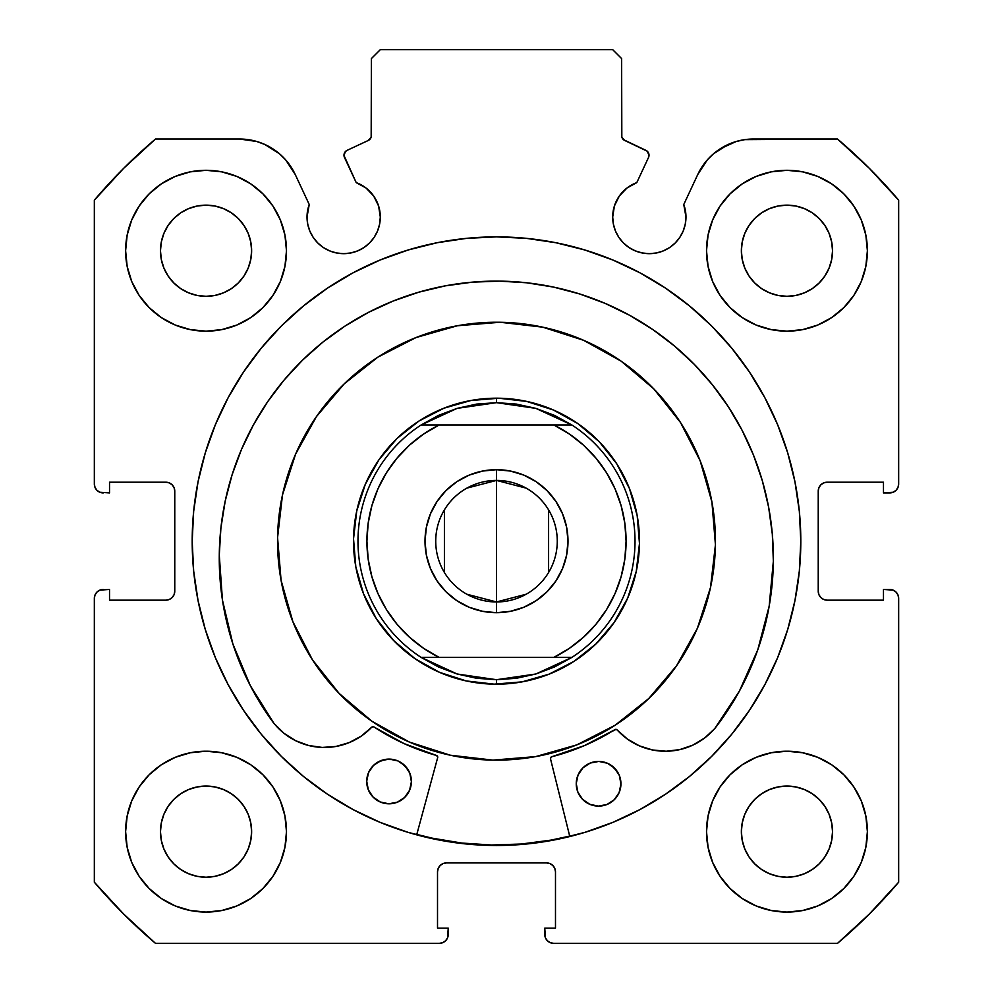 <?xml version="1.0" encoding="UTF-8"?>
<svg xmlns="http://www.w3.org/2000/svg" width="993" height="993" viewBox="0 0 993 993"><rect width="100%" height="100%" fill="white"/><g stroke="black" fill="none" stroke-linecap="round" stroke-linejoin="round"><path stroke-width="1.49" d="M371.171 137.108L371.382 135.607A5.362 5.362 0 0 1 368.291 140.46L347.078 150.353A5.362 5.362 0 0 0 344.484 157.477L356.202 182.613A36.642 36.642 0 0 1 380.307 217.033L378.606 206.023L373.678 196.018L365.983 187.975L356.202 182.613L343.988 155.442L345.39 151.594L347.078 150.353L368.291 140.46L371.171 137.108L371.382 58.587L380.319 49.65L612.681 49.65L621.618 58.587L621.829 137.108L624.709 140.46L647.188 151.184L649.012 155.206A5.362 5.362 0 0 1 648.516 157.477L636.798 182.613L627.017 187.975L619.322 196.018L614.394 206.023L612.693 217.033L613.401 224.182L615.486 231.059L618.862 237.389L623.43 242.95L628.979 247.505L635.309 250.881L642.186 252.967L649.335 253.674L656.485 252.967L663.361 250.881L669.692 247.505L675.24 242.95L679.795 237.389L683.184 231.059L685.269 224.182L685.977 217.033A36.642 36.642 0 0 1 649.335 253.674A36.642 36.642 0 0 1 612.693 217.033L613.401 224.182L615.486 231.059M893.154 492.243L896.046 490.306L897.982 487.414L898.665 483.988L898.665 200.176A527.283 527.283 0 0 0 837.509 139.02L753.488 139.02A61.492 61.492 0 0 0 697.756 174.52L683.767 204.508A36.642 36.642 0 0 1 685.977 217.033L683.767 204.508L697.756 174.52L707.252 159.972L713.446 153.841L720.446 148.652L736.272 141.478L744.787 139.641L837.509 139.02L869.347 168.338L898.665 200.176L898.665 483.988L897.982 487.414L896.046 490.306L893.154 492.243L883.472 492.925L883.472 482.201L827.169 482.201L823.743 482.883L820.851 484.82L818.915 487.712L818.232 491.138L818.232 591.232L818.915 594.658L820.851 597.55L823.743 599.487L827.169 600.169L883.472 600.169L883.472 589.445L889.728 589.445L893.154 590.127L896.046 592.064L897.982 594.956L898.665 598.382L898.665 882.194L869.347 914.032L837.509 943.35L553.697 943.35L550.271 942.667L547.379 940.731L545.442 937.839L544.76 928.157L555.484 928.157L555.484 871.854L554.802 868.428L552.865 865.536L549.973 863.6L546.547 862.917L446.453 862.917L443.027 863.6L440.135 865.536L438.198 868.428L437.516 871.854L437.516 928.157L448.24 928.157L448.24 934.413L447.558 937.839L445.621 940.731L442.729 942.667L439.303 943.35L155.491 943.35L123.653 914.032L94.335 882.194L94.335 598.382L95.018 594.956L96.954 592.064L99.846 590.127L109.528 589.445L109.528 600.169L165.831 600.169L169.257 599.487L172.149 597.55L174.085 594.658L174.768 591.232L174.768 491.138L174.085 487.712L172.149 484.82L169.257 482.883L165.831 482.201L109.528 482.201L109.528 492.925L99.846 492.243L96.954 490.306L95.018 487.414L94.335 483.988L94.335 200.176L123.653 168.338L155.491 139.02L239.512 139.02L256.728 141.478L264.895 144.506L279.554 153.841L285.748 159.972L295.244 174.52L309.233 204.508L307.023 217.033L307.731 224.182L309.816 231.059L313.205 237.389L317.76 242.95L323.308 247.505L329.639 250.881L336.515 252.967L343.665 253.674L350.814 252.967L357.691 250.881L364.021 247.505L369.57 242.95L374.138 237.389L377.514 231.059L379.599 224.182L380.307 217.033A36.642 36.642 0 0 1 343.665 253.674A36.642 36.642 0 0 1 309.233 204.508L307.582 210.677M197.992 482.077A304.305 304.305 0 0 0 192.195 541.185A304.305 304.305 0 0 1 496.5 236.88A304.305 304.305 0 0 1 800.805 541.185A304.305 304.305 0 0 0 795.008 482.077M794.909 481.555A304.305 304.305 0 0 0 749.628 372.288M749.405 371.953A304.305 304.305 0 0 0 689.713 306.092M689.39 305.819A304.305 304.305 0 0 0 665.67 288.231M665.459 288.094A304.305 304.305 0 0 0 327.541 288.094M327.33 288.231A304.305 304.305 0 0 0 303.61 305.819M303.287 306.092A304.305 304.305 0 0 0 243.595 371.953M243.372 372.288A304.305 304.305 0 0 0 198.091 481.555M867.385 831.637A80.433 80.433 0 0 1 786.952 912.07A80.433 80.433 0 0 1 706.519 831.637L708.071 847.327L712.639 862.42L720.074 876.322L730.078 888.512L742.267 898.516L756.17 905.951L771.263 910.519L786.952 912.07L802.642 910.519L817.735 905.951L831.637 898.516L843.827 888.512L853.831 876.322L861.266 862.42L865.834 847.327L867.385 831.637L865.834 815.948L861.266 800.855L853.831 786.952L843.827 774.763L831.637 764.759L817.735 757.324L802.642 752.756L786.952 751.205L771.263 752.756L756.17 757.324L742.267 764.759L730.078 774.763L720.074 786.952L712.639 800.855L708.071 815.948L706.519 831.637A80.433 80.433 0 0 1 786.952 751.205A80.433 80.433 0 0 1 867.385 831.637M286.481 831.637A80.433 80.433 0 0 1 206.047 912.07A80.433 80.433 0 0 1 125.615 831.637L127.166 847.327L131.734 862.42L139.169 876.322L149.173 888.512L161.362 898.516L175.264 905.951L190.358 910.519L206.047 912.07L221.737 910.519L236.831 905.951L250.732 898.516L262.922 888.512L272.926 876.322L280.361 862.42L284.929 847.327L286.481 831.637L284.929 815.948L280.361 800.855L272.926 786.952L262.922 774.763L250.732 764.759L236.831 757.324L221.737 752.756L206.047 751.205L190.358 752.756L175.264 757.324L161.362 764.759L149.173 774.763L139.169 786.952L131.734 800.855L127.166 815.948L125.615 831.637A80.433 80.433 0 0 1 206.047 751.205A80.433 80.433 0 0 1 286.481 831.637M867.385 250.732A80.433 80.433 0 0 1 786.952 331.166A80.433 80.433 0 0 1 706.519 250.732L708.071 266.422L712.639 281.516L720.074 295.418L730.078 307.607L742.267 317.611L756.17 325.046L771.263 329.614L786.952 331.166L802.642 329.614L817.735 325.046L831.637 317.611L843.827 307.607L853.831 295.418L861.266 281.516L865.834 266.422L867.385 250.732L865.834 235.043L861.266 219.949L853.831 206.047L843.827 193.858L831.637 183.854L817.735 176.419L802.642 171.851L786.952 170.299L771.263 171.851L756.17 176.419L742.267 183.854L730.078 193.858L720.074 206.047L712.639 219.949L708.071 235.043L706.519 250.732A80.433 80.433 0 0 1 786.952 170.299A80.433 80.433 0 0 1 867.385 250.732M286.481 250.732A80.433 80.433 0 0 1 206.047 331.166A80.433 80.433 0 0 1 125.615 250.732L127.166 266.422L131.734 281.516L139.169 295.418L149.173 307.607L161.362 317.611L175.264 325.046L190.358 329.614L206.047 331.166L221.737 329.614L236.831 325.046L250.732 317.611L262.922 307.607L272.926 295.418L280.361 281.516L284.929 266.422L286.481 250.732L284.929 235.043L280.361 219.949L272.926 206.047L262.922 193.858L250.732 183.854L236.831 176.419L221.737 171.851L206.047 170.299L190.358 171.851L175.264 176.419L161.362 183.854L149.173 193.858L139.169 206.047L131.734 219.949L127.166 235.043L125.615 250.732A80.433 80.433 0 0 1 206.047 170.299A80.433 80.433 0 0 1 286.481 250.732M251.626 250.732A45.579 45.579 0 0 1 206.047 296.311A45.579 45.579 0 0 1 160.469 250.732A45.579 45.579 0 0 1 206.047 205.154A45.579 45.579 0 0 1 251.626 250.732L250.745 259.62L248.151 268.172L243.943 276.054L238.27 282.955L231.369 288.628L223.487 292.836L214.935 295.43L206.047 296.311L197.16 295.43L188.608 292.836L180.726 288.628L173.825 282.955L168.152 276.054L163.944 268.172L161.35 259.62L160.469 250.732L161.35 241.845L163.944 233.293L168.152 225.411L173.825 218.51L180.726 212.837L188.608 208.629L197.16 206.035L206.047 205.154L214.935 206.035L223.487 208.629L231.369 212.837L238.27 218.51L243.943 225.411L248.151 233.293L250.745 241.845L251.626 250.732M832.531 250.732A45.579 45.579 0 0 1 786.952 296.311A45.579 45.579 0 0 1 741.374 250.732A45.579 45.579 0 0 1 786.952 205.154A45.579 45.579 0 0 1 832.531 250.732L831.65 259.62L829.056 268.172L824.848 276.054L819.175 282.955L812.274 288.628L804.392 292.836L795.84 295.43L786.952 296.311L778.065 295.43L769.513 292.836L761.631 288.628L754.73 282.955L749.057 276.054L744.849 268.172L742.255 259.62L741.374 250.732L742.255 241.845L744.849 233.293L749.057 225.411L754.73 218.51L761.631 212.837L769.513 208.629L778.065 206.035L786.952 205.154L795.84 206.035L804.392 208.629L812.274 212.837L819.175 218.51L824.848 225.411L829.056 233.293L831.65 241.845L832.531 250.732M251.626 831.637A45.579 45.579 0 0 1 206.047 877.216A45.579 45.579 0 0 1 160.469 831.637A45.579 45.579 0 0 1 206.047 786.059A45.579 45.579 0 0 1 251.626 831.637L250.745 840.525L248.151 849.077L243.943 856.959L238.27 863.86L231.369 869.533L223.487 873.741L214.935 876.335L206.047 877.216L197.16 876.335L188.608 873.741L180.726 869.533L173.825 863.86L168.152 856.959L163.944 849.077L161.35 840.525L160.469 831.637L161.35 822.75L163.944 814.198L168.152 806.316L173.825 799.415L180.726 793.742L188.608 789.534L197.16 786.94L206.047 786.059L214.935 786.94L223.487 789.534L231.369 793.742L238.27 799.415L243.943 806.316L248.151 814.198L250.745 822.75L251.626 831.637M832.531 831.637A45.579 45.579 0 0 1 786.952 877.216A45.579 45.579 0 0 1 741.374 831.637A45.579 45.579 0 0 1 786.952 786.059A45.579 45.579 0 0 1 832.531 831.637L831.65 840.525L829.056 849.077L824.848 856.959L819.175 863.86L812.274 869.533L804.392 873.741L795.84 876.335L786.952 877.216L778.065 876.335L769.513 873.741L761.631 869.533L754.73 863.86L749.057 856.959L744.849 849.077L742.255 840.525L741.374 831.637L742.255 822.75L744.849 814.198L749.057 806.316L754.73 799.415L761.631 793.742L769.513 789.534L778.065 786.94L786.952 786.059L795.84 786.94L804.392 789.534L812.274 793.742L819.175 799.415L824.848 806.316L829.056 814.198L831.65 822.75L832.531 831.637M623.443 139.641L645.922 150.353A5.362 5.362 0 0 1 648.516 157.477L636.798 182.613A36.642 36.642 0 0 0 612.693 217.033M795.008 600.293A304.305 304.305 0 0 0 800.805 541.185A304.305 304.305 0 0 1 496.5 845.49A304.305 304.305 0 0 1 192.195 541.185L193.66 571.012L198.041 600.554L205.303 629.525L215.357 657.639L228.129 684.636L243.484 710.243L261.271 734.237L281.329 756.356L303.448 776.414L327.442 794.201L353.049 809.556L380.046 822.328L408.16 832.382L437.131 839.644L466.673 844.025L496.5 845.49L526.327 844.025L555.869 839.644L584.84 832.382L612.954 822.328L639.951 809.556L665.558 794.201L689.552 776.414L711.671 756.356L731.729 734.237L749.516 710.243L764.871 684.636L777.643 657.639L787.697 629.525L794.959 600.554L799.34 571.012L800.805 541.185L799.34 511.358L794.959 481.816L787.697 452.845L777.643 424.731L764.871 397.734L749.516 372.127L731.729 348.133L711.671 326.014L689.552 305.956L665.558 288.169L639.951 272.814L612.954 260.042L584.84 249.988L555.869 242.726L526.327 238.345L496.5 236.88L466.673 238.345L437.131 242.726L408.16 249.988L380.046 260.042L353.049 272.814L327.442 288.169L303.448 305.956L281.329 326.014L261.271 348.133L243.484 372.127L228.129 397.734L215.357 424.731L205.303 452.845L198.041 481.816L193.66 511.358L192.195 541.185A304.305 304.305 0 0 0 197.992 600.293M635.309 250.881L642.186 252.967L649.335 253.674L656.485 252.967M685.269 224.182L685.977 217.033M713.446 153.841L728.105 144.506M736.272 141.478L744.787 139.641M823.743 482.883L820.851 484.82M818.915 487.712L818.232 491.138A8.937 8.937 0 0 1 827.169 482.201L883.472 482.201L883.472 492.925L889.728 492.925A8.937 8.937 0 0 0 898.665 483.988M823.743 599.487L827.169 600.169A8.937 8.937 0 0 1 818.232 591.232L818.232 491.138M827.169 600.169L883.472 600.169L883.472 589.445L893.154 590.127M896.046 592.064L897.982 594.956M889.728 589.445A8.937 8.937 0 0 1 898.665 598.382L898.665 882.194A527.283 527.283 0 0 1 837.509 943.35L553.697 943.35L550.271 942.667M547.379 940.731L545.442 937.839M549.973 863.6L546.547 862.917A8.937 8.937 0 0 1 555.484 871.854L555.484 928.157L544.76 928.157L544.76 934.413A8.937 8.937 0 0 0 553.697 943.35M443.027 863.6L440.135 865.536M438.198 868.428L437.516 871.854A8.937 8.937 0 0 1 446.453 862.917L546.547 862.917M437.516 871.854L437.516 928.157L448.24 928.157L447.558 937.839L445.621 940.731L442.729 942.667M448.24 934.413A8.937 8.937 0 0 1 439.303 943.35L155.491 943.35A527.283 527.283 0 0 1 94.335 882.194L94.335 598.382L95.018 594.956L96.954 592.064L99.846 590.127L109.528 589.445L109.528 600.169L165.831 600.169A8.937 8.937 0 0 0 174.768 591.232L174.768 491.138A8.937 8.937 0 0 0 165.831 482.201L109.528 482.201L109.528 492.925L99.846 492.243M169.257 599.487L172.149 597.55M96.954 490.306L95.018 487.414M248.213 139.641L256.728 141.478L264.895 144.506L279.554 153.841M307.731 224.182L309.816 231.059L313.205 237.389M323.308 247.505L329.639 250.881L336.515 252.967L343.665 253.674L350.814 252.967L357.691 250.881M377.514 231.059L379.599 224.182L380.307 217.033M368.291 140.46L369.557 139.641M371.382 135.607L371.382 58.587L380.319 49.65L612.681 49.65L621.618 58.587L621.829 137.108M281.9 858.411L284.929 847.327M284.929 815.948L282.211 805.782M281.9 277.506L284.929 266.422M284.929 235.043L282.211 224.877M708.071 266.422L710.789 276.588M711.1 223.959L708.071 235.043M708.071 847.327L710.789 857.493M711.1 804.864L708.071 815.948M309.233 204.508L295.244 174.52A61.492 61.492 0 0 0 239.512 139.02L155.491 139.02A527.283 527.283 0 0 0 94.335 200.176L94.335 483.988A8.937 8.937 0 0 0 103.272 492.925M206.047 170.299L203.143 170.349M786.952 331.166L789.857 331.116M206.047 751.205L203.143 751.254M786.952 912.07L789.857 912.021M243.943 225.411L238.27 218.51L231.369 212.837M188.608 208.629L180.726 212.837L173.825 218.51L168.152 225.411M168.152 276.054L173.825 282.955L180.726 288.628M231.369 288.628L238.27 282.955L243.943 276.054M824.848 225.411L819.175 218.51L812.274 212.837M761.631 212.837L754.73 218.51L749.057 225.411M749.057 276.054L754.73 282.955L761.631 288.628M812.274 288.628L819.175 282.955L824.848 276.054M243.943 806.316L238.27 799.415L231.369 793.742M180.726 793.742L173.825 799.415L168.152 806.316M168.152 856.959L173.825 863.86L180.726 869.533M206.047 877.216L214.935 876.335M231.369 869.533L238.27 863.86L243.943 856.959M824.848 806.316L819.175 799.415L812.274 793.742M761.631 793.742L754.73 799.415L749.057 806.316M744.849 849.077L749.057 856.959L754.73 863.86L761.631 869.533M786.952 877.216L795.84 876.335M812.274 869.533L819.175 863.86L824.848 856.959M94.335 598.382A8.937 8.937 0 0 1 103.272 589.445M198.091 600.815A304.305 304.305 0 0 0 243.372 710.082M243.595 710.417A304.305 304.305 0 0 0 303.287 776.278M303.61 776.551A304.305 304.305 0 0 0 327.33 794.139M327.541 794.276A304.305 304.305 0 0 0 665.459 794.276M665.67 794.139A304.305 304.305 0 0 0 689.39 776.551M689.713 776.278A304.305 304.305 0 0 0 749.405 710.417M749.628 710.082A304.305 304.305 0 0 0 794.909 600.815M584.84 249.988L555.869 242.726M437.131 242.726L408.16 249.988M205.303 452.845L198.041 481.816M408.16 832.382L437.131 839.644M569.796 836.528L550.519 758.888L569.796 836.528L555.869 839.644L584.84 832.382M787.697 629.525L794.959 600.554M624.709 140.46A5.362 5.362 0 0 1 621.618 135.607M710.516 587.434A218.957 218.957 0 0 1 450.251 755.201A218.957 218.957 0 0 1 282.484 494.936A218.957 218.957 0 0 1 542.749 327.169A218.957 218.957 0 0 1 710.516 587.434L697.384 628.296L676.531 665.806L648.752 698.538L615.126 725.225L576.945 744.824L535.674 756.604L492.9 760.117L450.251 755.201L409.389 742.069L371.879 721.216L339.147 693.437L312.46 659.811L292.861 621.63L281.081 580.359L277.568 537.585L282.484 494.936L295.616 454.074L316.469 416.564L344.248 383.832L377.874 357.145L416.055 337.546L457.326 325.766L500.1 322.253L542.749 327.169L583.611 340.301L621.121 361.154L653.853 388.933L680.54 422.559L700.139 460.74L711.919 502.011L715.432 544.785L710.516 587.434M550.867 840.14L569.684 836.094A303.858 303.858 0 0 1 416.799 834.405L432.315 838.191L461.745 843.045L491.498 845.006L521.3 844.025L550.867 840.14L521.3 844.025M636.265 571.385L639.467 543.543L637.183 515.603L629.488 488.643L616.69 463.706L599.263 441.748L577.889 423.614L553.386 409.997L526.7 401.42L498.858 398.218L470.918 400.502L443.958 408.197L419.021 420.995L397.063 438.422L378.929 459.796L365.312 484.299L356.735 510.985L353.533 538.827L355.817 566.767L363.512 593.727L376.31 618.664L393.737 640.622L415.111 658.756L439.614 672.373L466.3 680.95L494.142 684.152L522.082 681.868L549.042 674.173L573.979 661.375L595.937 643.948L614.071 622.574L627.688 598.071L636.265 571.385M466.847 488.134L496.5 480.413A60.772 60.772 0 0 0 435.728 541.185A60.772 60.772 0 0 0 496.5 601.957L496.5 612.681A71.496 71.496 0 0 1 425.004 541.185A71.496 71.496 0 0 1 496.5 469.689L496.5 601.957A60.772 60.772 0 0 1 435.728 541.185A60.772 60.772 0 0 1 496.5 480.413L526.153 488.134M526.153 594.236L496.5 601.957L466.847 594.236M444.405 572.477L444.405 509.893M495.321 684.177L496.5 684.177L496.5 679.708L496.5 684.177A142.992 142.992 0 0 1 353.508 541.185A142.992 142.992 0 0 1 496.5 398.193L496.5 402.661L496.5 398.193A142.992 142.992 0 0 1 639.492 541.185A142.992 142.992 0 0 1 496.5 684.177A142.992 142.992 0 0 0 639.492 541.185A142.992 142.992 0 0 0 496.5 398.193L483.665 398.764M535.823 408.359A138.523 138.523 0 0 1 535.848 408.371L571.931 425.004A138.523 138.523 0 0 1 571.931 657.366L535.835 674.011A138.523 138.523 0 0 1 535.823 674.011A138.523 138.523 0 0 0 535.835 674.011L496.5 679.708L457.165 674.011A138.523 138.523 0 0 1 457.165 674.011L421.069 657.366A138.523 138.523 0 0 1 421.069 425.004L457.165 408.359A138.523 138.523 0 0 1 457.177 408.359A138.523 138.523 0 0 0 457.165 408.359L496.5 402.661L535.835 408.359A138.523 138.523 0 0 0 535.823 408.359L516.372 404.089L496.5 402.661L476.628 404.089L457.165 408.359L438.509 415.384L421.069 425.004L571.931 425.004L554.491 415.384L535.835 408.359M524.391 400.936L511.693 399M564.943 415.633L575.977 422.323M607.803 451.418L615.362 461.708M628.606 486.458L623.157 474.828M633.683 500.844L636.749 513.294L633.671 500.807M639.492 541.185L638.921 528.35M638.685 556.415L636.513 570.23L638.685 556.378M622.052 609.628L615.362 620.662M586.267 652.488L575.977 660.047M551.227 673.291L562.857 667.842M536.841 678.368L524.391 681.434L536.878 678.356M468.609 681.434L481.307 683.37M428.057 666.737L417.023 660.047M385.197 630.952L377.638 620.662M377.601 620.625L385.222 630.989M369.818 607.517L363.947 594.819L369.843 607.542M359.317 581.526L356.251 569.076L359.329 581.563M356.251 513.294L354.315 525.992M370.948 472.742L377.638 461.708M406.733 429.882L417.023 422.323M441.773 409.079L430.143 414.528M456.159 404.002L468.609 400.936L456.122 404.014M469.763 400.713L468.609 400.936M418.041 421.64L406.696 429.907M364.853 485.378L364.394 486.458M353.508 540.006L354.079 554.02M356.028 567.922L356.251 569.076M440.693 672.832L441.773 673.291M497.679 398.193L496.5 398.193A142.992 142.992 0 0 0 353.508 541.185A142.992 142.992 0 0 0 496.5 684.177L509.335 683.606M523.237 681.657L524.391 681.434M574.959 660.73L586.304 652.463M628.147 596.992L628.606 595.912M636.972 514.448L636.749 513.294M616.045 462.726L607.778 451.381M552.307 409.538L551.227 409.079M457.165 674.011A138.523 138.523 0 0 0 457.177 674.011L438.509 666.986L421.069 657.366L571.931 657.366L554.491 666.986L535.835 674.011L516.372 678.281L496.5 679.708L476.628 678.281L457.165 674.011M553.895 425.004L569.436 434.078L583.574 445.212L596.036 458.207L606.574 472.792L614.99 488.705L621.109 505.623L624.833 523.237L626.087 541.185L624.833 559.133L621.109 576.747L614.99 593.665L606.574 609.578L596.036 624.163L583.574 637.158L569.436 648.292L553.895 657.366L439.105 657.366L423.564 648.292L409.426 637.158L396.964 624.163L386.426 609.578L378.01 593.665L371.891 576.747L368.167 559.133L366.913 541.185L368.167 523.237L371.891 505.623L378.01 488.705L386.426 472.792L396.964 458.207L409.426 445.212L423.564 434.078L439.105 425.004L553.895 425.004A129.587 129.587 0 0 1 553.895 657.366L571.931 657.366A138.523 138.523 0 0 0 571.931 425.004L553.895 425.004M496.5 612.681L510.452 611.303L523.857 607.244L536.22 600.628L547.056 591.741L555.943 580.905L562.559 568.542L566.618 555.137L567.996 541.185L566.618 527.233L562.559 513.828L555.943 501.465L547.056 490.629L536.22 481.742L523.857 475.126L510.452 471.067L496.5 469.689L482.548 471.067L469.143 475.126L456.78 481.742L445.944 490.629L437.057 501.465L430.441 513.828L426.382 527.233L425.004 541.185L426.382 555.137L430.441 568.542L437.057 580.905L445.944 591.741L456.78 600.628L469.143 607.244L482.548 611.303L496.5 612.681L496.5 480.413A60.772 60.772 0 0 1 557.272 541.185A60.772 60.772 0 0 1 496.5 601.957A60.772 60.772 0 0 0 557.272 541.185A60.772 60.772 0 0 0 496.5 480.413L496.5 469.689A71.496 71.496 0 0 1 567.996 541.185A71.496 71.496 0 0 1 496.5 612.681M439.105 425.004L421.069 425.004A138.523 138.523 0 0 0 421.069 657.366L439.105 657.366A129.587 129.587 0 0 1 439.105 425.004M548.595 509.893L548.595 572.477M523.857 475.126L536.22 481.742M547.056 490.629L555.943 501.465L562.559 513.828L566.618 527.233M566.618 555.137L562.559 568.542M469.143 607.244L456.78 600.628M445.944 591.741L437.057 580.905L430.441 568.542L426.382 555.137M426.382 527.233L430.441 513.828M550.854 757.361L550.47 758.441A1.787 1.787 0 0 0 550.519 758.888A1.787 1.787 0 0 1 550.47 758.441L551.81 756.728L584.393 745.619L615.449 729.383L617.149 729.929L627.415 739.077L639.38 745.855L652.5 749.976L666.191 751.242L679.857 749.591L692.853 745.122L704.62 738.01L714.712 728.651L739.475 690.967L757.796 649.757L769.178 606.14L773.348 561.244A277.059 277.059 0 0 1 714.712 728.651L739.475 690.967M580.135 771.176A22.343 22.343 0 0 0 576.25 783.527A22.343 22.343 0 0 1 598.841 761.432A22.343 22.343 0 0 1 620.935 784.023A22.343 22.343 0 0 1 598.345 806.117A22.343 22.343 0 0 1 576.25 783.527A22.343 22.343 0 0 0 598.345 806.117A22.343 22.343 0 0 0 620.935 784.023L619.334 775.446L614.568 768.148L607.368 763.22L598.841 761.432L590.276 763.034L582.978 767.8L578.05 774.987L576.25 783.527L577.864 792.091L582.618 799.39L589.817 804.318L598.345 806.117L606.922 804.504L614.22 799.75L619.135 792.551L620.935 784.023A22.343 22.343 0 0 0 617.323 771.586L611.216 765.33M370.6 768.855A22.343 22.343 0 0 0 366.715 781.206A22.343 22.343 0 0 1 389.306 759.111A22.343 22.343 0 0 1 411.4 781.702A22.343 22.343 0 0 1 388.809 803.796A22.343 22.343 0 0 1 366.715 781.206A22.343 22.343 0 0 0 388.809 803.796A22.343 22.343 0 0 0 411.4 781.702L409.786 773.125L405.032 765.826L397.833 760.899L389.306 759.111L380.729 760.712L373.43 765.479L368.515 772.666L366.715 781.206L368.316 789.77L373.083 797.069L380.282 801.996L388.809 803.796L397.374 802.183L404.672 797.416L409.6 790.229L411.4 781.702A22.343 22.343 0 0 0 407.788 769.265M714.749 728.601A277.059 277.059 0 0 0 742.168 430.453M253.339 425.029A277.059 277.059 0 0 0 219.279 555.099A277.059 277.059 0 0 1 499.38 281.131A277.059 277.059 0 0 1 773.348 561.244L772.318 534.073L768.619 507.138L762.314 480.686L753.439 454.993L742.081 430.279L728.365 406.807L712.415 384.8L694.38 364.443L674.433 345.961L652.773 329.527L629.612 315.29L605.171 303.399L579.664 293.953L553.374 287.051L526.526 282.769L499.38 281.131L472.209 282.173L445.274 285.86L418.835 292.178L393.129 301.053L368.428 312.398L344.956 326.114L322.936 342.076L302.592 360.111L284.11 380.046L267.663 401.706L253.438 424.867L241.535 449.32L232.089 474.815L225.2 501.117L220.905 527.966L219.279 555.099A277.059 277.059 0 0 0 274.155 723.723M741.994 430.118A277.059 277.059 0 0 0 728.452 406.956M728.279 406.671A277.059 277.059 0 0 0 526.638 282.782M526.414 282.757A277.059 277.059 0 0 0 499.566 281.131M499.194 281.131A277.059 277.059 0 0 0 472.32 282.161M472.097 282.173A277.059 277.059 0 0 0 267.762 401.569M267.576 401.842A277.059 277.059 0 0 0 253.525 424.706M437.665 757.647L416.688 834.84L437.665 757.647A1.787 1.787 0 0 0 437.665 757.634L437.714 756.951L437.665 757.647A1.787 1.787 0 0 0 436.423 755.45L437.714 756.951A1.787 1.787 0 0 0 437.491 756.294L437.714 756.951M220.905 527.966L219.279 555.099L222.444 600.082L232.871 643.948L250.273 685.542L274.192 723.76A277.059 277.059 0 0 1 219.279 555.099L222.444 600.082L232.871 643.948L250.273 685.542L274.192 723.76L284.06 733.343L295.678 740.716L308.575 745.482L322.191 747.431L335.907 746.463L349.114 742.64L361.229 736.123L371.705 727.211L373.418 726.702L404.101 743.62L437.044 755.772A1.787 1.787 0 0 0 437.032 755.76M772.318 534.073L768.619 507.138M762.314 480.686L753.439 454.993L742.081 430.279M694.38 364.443L674.433 345.961L652.773 329.527M605.171 303.399L579.664 293.953M553.374 287.051L526.526 282.769M472.209 282.173L445.274 285.86M393.129 301.053L368.428 312.398L344.956 326.114M284.11 380.046L267.663 401.706M274.192 723.76L274.254 723.698A65.054 65.054 0 0 0 371.705 727.211L371.705 727.211A65.054 65.054 0 0 1 274.254 723.698L284.06 733.343M308.575 745.482L322.191 747.431M404.101 743.62L436.423 755.45A222.531 222.531 0 0 1 373.976 726.95A1.787 1.787 0 0 0 373.418 726.702L373.976 726.95A1.787 1.787 0 0 0 371.705 727.211L372.797 726.665A1.787 1.787 0 0 0 372.785 726.665M617.149 729.929A1.787 1.787 0 0 0 617.137 729.929A65.054 65.054 0 0 0 714.637 728.589A65.054 65.054 0 0 1 617.149 729.929A1.787 1.787 0 0 0 614.878 729.619A222.531 222.531 0 0 1 551.81 756.728L584.393 745.619L616.07 729.359A1.787 1.787 0 0 0 616.057 729.359M407.763 769.24L401.668 763.009A22.343 22.343 0 0 0 397.845 760.911L393.65 759.583L384.936 759.484L376.844 762.736A22.343 22.343 0 0 0 373.442 765.466L370.612 768.83A22.343 22.343 0 0 1 373.418 765.491M586.404 765.044A22.343 22.343 0 0 1 607.356 763.22L598.841 761.432L590.276 763.034L586.391 765.057A22.343 22.343 0 0 0 582.99 767.788M582.978 767.8L580.16 771.151A22.343 22.343 0 0 1 582.953 767.812M407.751 769.215A22.343 22.343 0 0 0 405.045 765.839M405.007 765.814A22.343 22.343 0 0 0 401.681 763.021M397.821 760.899A22.343 22.343 0 0 0 384.949 759.484M384.936 759.496A22.343 22.343 0 0 0 380.753 760.7M380.716 760.725A22.343 22.343 0 0 0 376.868 762.723M617.286 771.536A22.343 22.343 0 0 0 614.58 768.16M614.555 768.135A22.343 22.343 0 0 0 611.229 765.342M611.191 765.318A22.343 22.343 0 0 0 607.393 763.232M374.038 726.988A222.531 222.531 0 0 0 436.312 755.425M551.934 756.703A222.531 222.531 0 0 0 614.804 729.656M550.47 758.441A1.787 1.787 0 0 1 551.81 756.728"/></g></svg>
